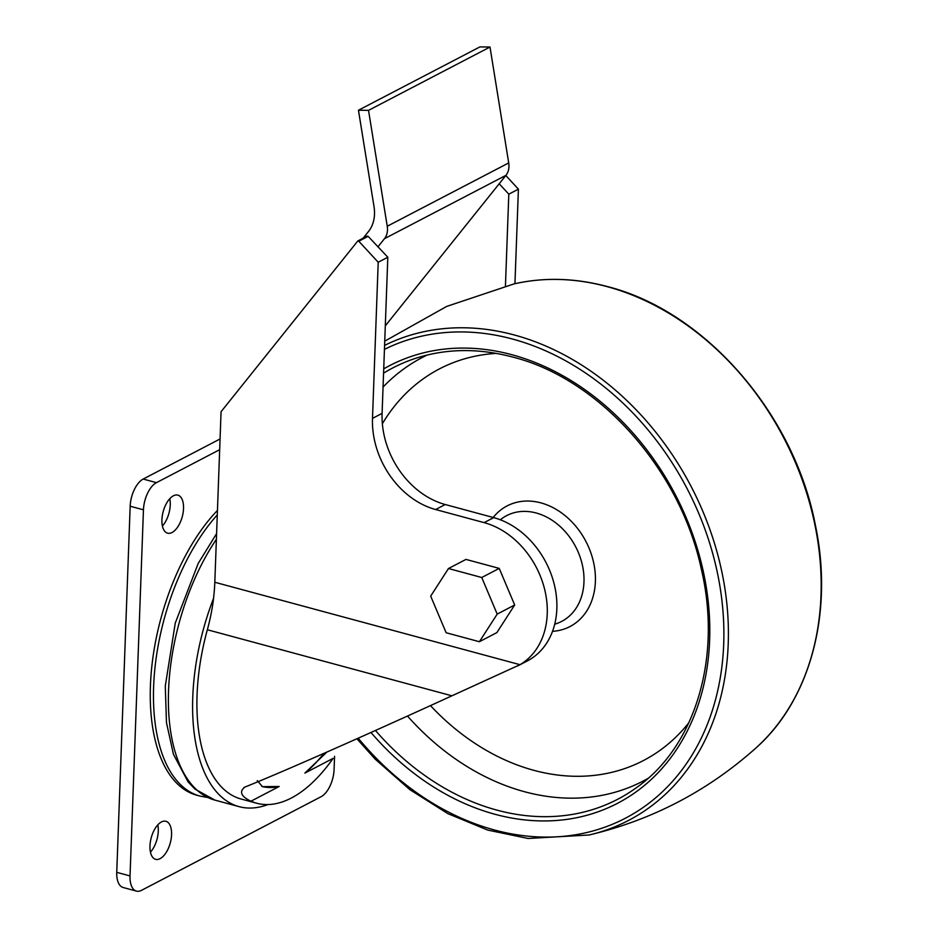 <?xml version="1.0" encoding="UTF-8"?>
<svg xmlns="http://www.w3.org/2000/svg" width="938" height="938" viewBox="0 0 938 938"><rect width="100%" height="100%" fill="white"/><g stroke="black" fill="none" stroke-linecap="round" stroke-linejoin="round"><path stroke-width="1.41" d="M368.142 236.341L358.785 241.218L357.812 240.96L367.168 236.071L368.142 236.341L387.816 257.235L378.213 262.241L372.492 418.371A78.792 61.92 -117.5 0 0 435.642 509.533L484.102 522.63A78.792 61.92 -117.5 0 1 544.509 588.818A78.792 61.92 -117.5 0 1 519.992 664.69L214.814 582.264L221.063 411.723L357.812 240.96M358.785 241.218L378.213 262.241M257.258 780.604L262.452 786.654L279.172 786.49A135.705 67.982 -74.9 0 1 261.89 786.501M323.891 753.39A135.705 67.982 -74.9 0 1 304.873 773.088L333.096 758.385A153.222 76.752 -74.9 0 1 256.637 803.221A153.222 76.752 -74.9 0 1 250.95 801.204C241.078 796.479 239.002 791.789 244.736 787.134C280.849 772.724 366.043 735.181 451.917 695.808L207.345 629.75A153.222 76.752 -74.9 0 0 241.125 799.035L256.637 803.221M385.307 325.838L505.957 175.336L384.498 238.662L377.897 246.893M499.122 183.696L508.806 194.166L505.441 286.02M514.939 283.71L518.409 189.159L508.806 194.166M518.409 189.159L505.805 175.523M517.882 665.863L527.437 660.88A78.792 61.92 -117.5 0 0 554.475 585.3A78.792 61.92 -117.5 0 0 493.705 517.624L445.245 504.527A78.792 61.92 -117.5 0 1 382.094 413.365L387.816 257.235M448.481 568.522L465.963 559.411L499.227 568.393L514.681 604.998L496.87 632.611L479.388 641.721L446.136 632.74L430.683 596.134L448.481 568.522L481.745 577.503L497.199 614.109L479.388 641.721M217.276 514.927A161.102 80.703 -74.9 0 0 153.949 680.003A161.102 80.703 -74.9 0 0 199.958 796.081L196.757 795.213A161.102 80.703 -74.9 0 1 150.948 676.134A161.102 80.703 -74.9 0 1 217.44 510.448M304.873 773.088L326.858 752.077M244.044 787.439L244.736 787.134M267.987 804.558A161.102 80.703 -74.9 0 1 239.073 806.645A161.102 80.703 -74.9 0 1 213.583 598.28L213.536 598.268A111.634 55.917 -74.9 0 0 214.814 582.264M451.917 695.808L519.992 664.69M213.583 598.28A111.634 55.917 -74.9 0 1 207.345 629.75M334.561 756.298L334.08 769.559A22.324 11.186 -74.9 0 1 321.066 796.725L141.509 890.338A22.324 11.186 -74.9 0 1 136.444 891.1L123.171 887.512A22.324 11.186 -74.9 0 1 116.746 872.34L130.171 506.227A22.324 11.186 -74.9 0 1 143.174 479.06L220.067 438.972M136.444 891.1A22.324 11.186 -74.9 0 1 130.03 875.928L143.455 509.815A22.324 11.186 -74.9 0 1 156.458 482.648L219.668 449.689M160.093 858.657A19.698 9.872 -74.9 0 1 155.626 859.325A19.698 9.872 -74.9 0 1 151.241 837.74A19.698 9.872 -74.9 0 1 165.909 821.289A19.698 9.872 -74.9 0 1 171.173 838.748A19.698 9.872 -74.9 0 1 160.093 858.657M157.807 824.877A19.698 9.872 -74.9 0 1 150.443 852.15M172.053 532.503A19.698 9.872 -74.9 0 1 167.585 533.171A19.698 9.872 -74.9 0 1 163.2 511.573A19.698 9.872 -74.9 0 1 177.868 495.135A19.698 9.872 -74.9 0 1 183.133 512.582A19.698 9.872 -74.9 0 1 172.053 532.503M169.766 498.723A19.698 9.872 -74.9 0 1 162.403 525.995M499.227 568.393L481.745 577.503M514.681 604.998L497.199 614.109M363.158 238.17L368.528 231.463A35.023 27.519 62.5 0 0 374.028 206.653L358.457 110.227L368.528 110.356L387.242 226.246A17.505 13.765 62.5 0 1 384.498 238.662M358.457 110.227L479.928 46.9L489.999 47.029L508.713 162.931A17.505 13.765 62.5 0 1 505.957 175.336M489.999 47.029L368.528 110.356M279.172 786.49L250.95 801.204M493.705 517.624L484.102 522.63M445.245 504.527L435.642 509.533M382.094 413.365L372.492 418.371M239.073 806.645L214.884 800.102A161.102 80.703 -74.9 0 1 168.383 698.458A161.102 80.703 -74.9 0 1 216.385 539.291M143.455 509.815L130.171 506.227M156.458 482.648L143.174 479.06M130.03 875.928L116.746 872.34M508.713 162.931L387.242 226.246M554.721 624.239L556.938 623.453A59.61 46.853 -117.5 0 0 582.85 567.373A59.61 46.853 -117.5 0 0 536.196 512.992A59.61 46.853 -117.5 0 0 502.158 518.386L500.247 519.758M552.529 631.333A68.028 53.466 -117.5 0 0 595.126 572.286A68.028 53.466 -117.5 0 0 540.874 502.874A68.028 53.466 -117.5 0 0 493.189 517.483M496.343 353.392A220.793 173.507 -117.5 0 0 382.364 423.765M430.46 705.611A220.793 173.507 -117.5 0 0 688.867 722.694M427.259 355.01A238.85 187.694 -117.5 0 0 383.056 387.066M407.479 716.046A238.85 187.694 -117.5 0 0 647.994 778.411M375.458 730.479A243.223 191.141 -117.5 0 0 635.835 788.096C695.351 746.765 722.237 657.432 701.249 568.745C679.98 469.27 599.464 378.952 512.934 357.108C477.419 347.705 443.897 348.467 412.357 359.418A243.223 191.141 -117.5 0 0 383.572 373.148M370.979 732.484A246.717 193.885 -117.5 0 0 695.914 711.297A246.717 193.885 -117.5 0 0 511.925 354.728A246.717 193.885 -117.5 0 0 383.724 368.869M358.21 738.183A263.566 207.122 -117.5 0 0 708.155 722.319A263.566 207.122 -117.5 0 0 512.5 339.04A263.566 207.122 -117.5 0 0 384.439 349.37M356.909 738.769L375.13 759.1L409.941 789.714L447.86 813.633L487.678 830.071L528.106 838.478L589.099 834.996A267.025 209.842 -117.5 0 0 725.109 589.932A267.025 209.842 -117.5 0 0 514.247 334.972A267.025 209.842 -117.5 0 0 384.592 345.395M513.918 283.944C544.017 277.073 575.205 277.953 607.519 286.594C705.036 311.217 794.404 413.998 815.439 525.432C833.683 612.491 810.455 699.877 755.876 748.043A267.025 209.842 -117.5 0 0 805.883 490.574A267.025 209.842 -117.5 0 0 607.015 286.606A267.025 209.842 -117.5 0 0 513.918 283.944L446.664 306.433L384.744 341.162M214.884 800.102L194.881 789.034L188.034 781.788L173.424 754.258L166.472 722.659L165.276 686.159L175.265 623.09L198.211 563.421L216.596 533.593M199.958 796.081L207.673 797.499M755.876 748.043C707.615 791.097 652.027 820.082 589.099 834.996"/></g></svg>
